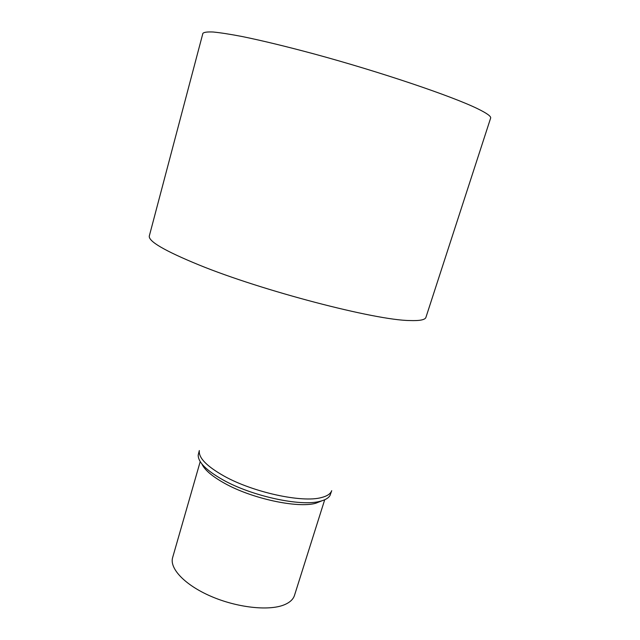 <?xml version="1.0" encoding="UTF-8"?>
<svg xmlns="http://www.w3.org/2000/svg" width="640" height="640" viewBox="0 0 640 640"><rect width="100%" height="100%" fill="white"/><g stroke="black" fill="none" stroke-linecap="round" stroke-linejoin="round"><path stroke-width="0.96" d="M409.648 320.536C419.752 320.912 425.184 319.84 425.936 317.336L490.64 118.096C491.256 116.408 486.96 113.304 477.752 108.8C452.528 96.368 380.984 72.096 314.312 54C286.056 46.408 261.936 40.568 241.968 36.488C229.96 34.192 220.336 32.696 213.088 32C207.272 31.752 203.864 32.216 202.872 33.4L149.328 235.92C148.08 241.192 164.656 250.872 199.056 264.976C262.424 290.896 375.344 320.256 409.648 320.536M199.336 450.624C198.424 457.776 206.712 466.28 224.2 476.144C253.184 492.352 302.104 502.952 321.288 497.592C327.096 496.152 330.568 493.856 331.712 490.68L330.048 495.408C328.52 498.056 325.216 500.008 320.12 501.288C300.92 506.76 252.024 496.216 223.088 479.936C206.344 470.464 198.048 462.168 198.2 455.04L199.32 450.56M322.064 500.752L315.72 503.264C297.512 508.464 251.68 498.6 224.48 483.248C212.12 476.344 204.576 469.896 201.848 463.904M200.216 461.608L172.632 557.584C169.296 568.408 184.816 584.984 210.8 596.24C236.72 607.528 268.28 611.112 283.752 605.008C289.6 602.704 293.176 599.496 294.496 595.376L324.704 499.752"/></g></svg>
